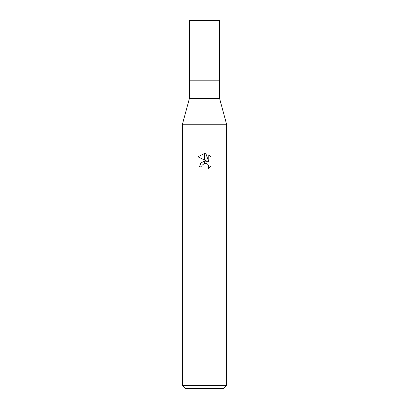 <?xml version="1.0" encoding="UTF-8"?>
<svg xmlns="http://www.w3.org/2000/svg" width="409" height="409" viewBox="0 0 409 409"><rect width="100%" height="100%" fill="white"/><g stroke="black" fill="none" stroke-linecap="round" stroke-linejoin="round"><path stroke-width="0.61" d="M204.5 98.487L219.592 98.487L226.586 124.254L226.586 385.605L182.414 385.605L182.414 124.254L226.586 124.254L182.414 124.254L189.408 98.487L204.5 98.487M189.408 98.487L189.408 20.45L219.592 20.45L219.592 80.818L189.408 80.818L219.592 80.818L219.592 98.487M182.414 385.605L185.359 388.55L223.641 388.55L226.586 385.605M207.312 161.407L204.628 160.083L204.628 153.554L205.921 153.702L208.789 161.949L208.789 154.888L211.059 157.189L211.064 165.896L208.421 168.426L208.794 166.846L208.529 165.497L207.767 164.352L206.622 163.59L204.628 163.38L204.628 161.049L207.312 161.407M204.372 161.08L204.372 163.436L202.112 165.267L201.739 166.867L201.974 165.579M208.421 168.426L211.059 165.896M204.372 153.549L204.372 159.955L197.936 156.785L204.372 153.549L197.941 156.785M201.739 166.867L199.418 166.867L200.819 163.048L204.372 161.085M202.112 165.267L204.352 163.442M205.267 163.319L206.99 163.769M208.196 164.878L208.794 166.846L208.426 168.421M211.059 157.189L208.789 154.888M205.921 153.702L204.628 153.554"/></g></svg>
